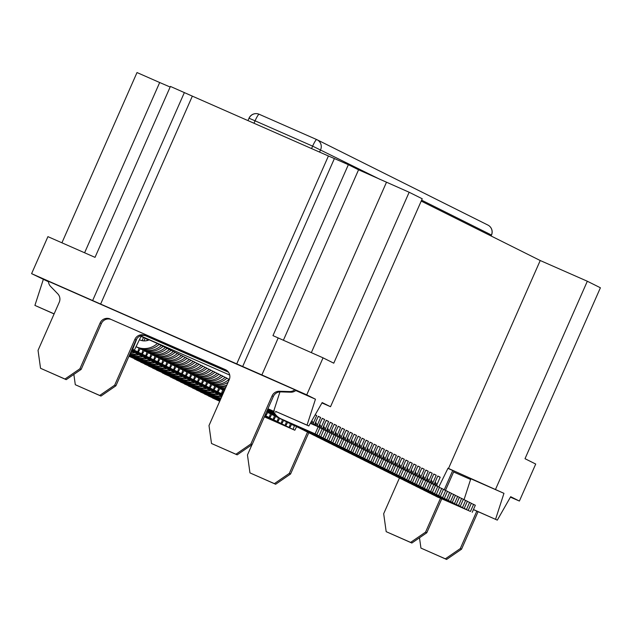 <?xml version="1.0" encoding="UTF-8"?>
<svg xmlns="http://www.w3.org/2000/svg" width="632" height="632" viewBox="0 0 632 632"><rect width="100%" height="100%" fill="white"/><g stroke="black" fill="none" stroke-linecap="round" stroke-linejoin="round"><path stroke-width="0.95" d="M139.032 354.512L174.235 369.997L139.08 354.497M214.706 385.875L213.474 389.596L178.919 374.397M178.872 374.413L213.474 389.596M214.074 389.897L216.057 386.365M437.747 476.125L440.188 477.2L436.783 484.926M434.002 484.626L437.802 476.007L440.188 477.2M433.765 474.142L436.206 475.217L432.802 482.935M430.013 482.635L433.813 474.016L436.206 475.217M429.776 472.151L432.225 473.226L428.812 480.944M426.031 480.644L429.831 472.033L432.225 473.226M425.794 470.161L428.235 471.235L424.83 478.953M422.05 478.653L425.849 470.042L428.235 471.235M421.813 468.17L424.254 469.244L420.849 476.963M418.06 476.662L421.86 468.051L424.254 469.244M417.823 466.179L420.264 467.253L416.859 474.98M414.079 474.672L417.878 466.061L420.264 467.253M413.842 464.188L416.283 465.263L412.878 472.989M410.097 472.681L413.897 464.07L416.283 465.263M409.86 462.197L412.301 463.272L408.896 470.998M406.107 470.69L409.907 462.079L412.301 463.272M405.87 460.207L408.312 461.281L404.907 469.007M402.126 468.699L405.926 460.088L408.312 461.281M401.889 458.216L404.33 459.29L400.925 467.016M398.144 466.716L401.944 458.097L404.33 459.29M397.907 456.233L400.348 457.307L396.943 465.026M394.155 464.725L397.955 456.107L400.348 457.307M393.918 454.242L396.359 455.317L392.954 463.035M390.173 462.735L393.973 454.124L396.359 455.317M389.936 452.251L392.377 453.326L388.972 461.044M386.192 460.744L389.991 452.133L392.377 453.326M385.955 450.261L388.396 451.335L384.991 459.053M382.202 458.753L386.002 450.142L388.396 451.335M381.965 448.27L384.406 449.344L381.001 457.07M378.22 456.762L382.02 448.151L384.406 449.344M377.983 446.279L380.425 447.353L377.02 455.079M374.239 454.771L378.039 446.16L380.425 447.353M374.002 444.288L376.443 445.363L373.038 453.089M370.249 452.781L374.049 444.17L376.443 445.363M370.012 442.297L372.453 443.372L369.048 451.098M366.268 450.79L370.068 442.179L372.453 443.372M366.031 440.307L368.472 441.381L365.067 449.107M362.286 448.807L366.078 440.188L368.472 441.381M362.041 438.324L364.49 439.398L361.085 447.116M358.297 446.816L362.097 438.197L364.49 439.398M358.06 436.333L360.501 437.407L357.096 445.126M354.315 444.825L358.115 436.214L360.501 437.407M354.078 434.342L356.519 435.416L353.114 443.135M350.333 442.834L354.125 434.224L356.519 435.416M350.089 432.351L352.538 433.426L349.133 441.144M346.344 440.844L350.144 432.233L352.538 433.426M346.107 430.36L348.548 431.435L345.143 439.161M342.362 438.853L346.162 430.242L348.548 431.435M342.125 428.37L344.566 429.444L341.162 437.17M338.381 436.862L342.173 428.251L344.566 429.444M338.136 426.379L340.585 427.453L337.18 435.179M334.391 434.871L338.191 426.26L340.585 427.453M334.154 424.388L336.595 425.462L333.19 433.189M330.41 432.881L334.21 424.269L336.595 425.462M330.173 422.397L332.614 423.472L329.209 431.198M326.428 430.898L330.22 422.279L332.614 423.472M326.183 420.414L328.632 421.489L325.227 429.207M322.438 428.907L326.238 420.288L328.632 421.489M322.202 418.423L324.643 419.498L321.238 427.216M318.457 426.916L322.257 418.305L324.643 419.498M318.22 416.433L320.661 417.507L317.256 425.225M314.388 425.107L318.267 416.314L320.661 417.507M315.155 414.845L316.679 415.516L313.275 423.235M315.194 414.774L316.679 415.516M140.549 335.837L229.716 375.06M140.399 335.9L141.102 336.248L134.387 350.096L132.104 349.093M143.922 340.885L145.091 338.238L141.055 336.366M145.036 338.357L148.733 340.055M172.07 364.759L174.369 365.762A19.26 19.055 -63.5 0 0 195.019 362.223L190.935 360.327M194.917 362.318L199.001 364.214A19.26 19.055 -63.5 0 1 178.35 367.753L176.059 366.75M198.906 364.301L202.99 366.205A19.26 19.055 -63.5 0 1 182.332 369.744L180.041 368.733M184.03 370.723L186.322 371.735A19.26 19.055 -63.5 0 0 206.972 368.195L202.888 366.291M188.012 372.714L190.303 373.725A19.26 19.055 -63.5 0 0 210.954 370.186L206.877 368.282M210.859 370.273L214.943 372.177A19.26 19.055 -63.5 0 1 194.285 375.716L191.994 374.705M195.983 376.696L198.274 377.707A19.26 19.055 -63.5 0 0 218.925 374.16L214.84 372.264M199.965 378.687L202.256 379.698A19.26 19.055 -63.5 0 0 222.906 376.151L218.83 374.255M222.812 376.245L226.896 378.141A19.26 19.055 -63.5 0 1 206.237 381.681L203.946 380.677M226.793 378.236L229.361 379.374M136.212 346.85L138.511 347.853A19.26 19.055 -63.5 0 0 159.161 344.314L149.231 339.842A11.558 11.431 -63.5 0 1 139.877 339.937L139.546 339.787M140.201 348.832L142.492 349.844A19.26 19.055 -63.5 0 0 163.143 346.304L159.059 344.408M144.183 350.823L146.474 351.834A19.26 19.055 -63.5 0 0 167.132 348.295L163.048 346.391M148.165 352.814L150.463 353.825A19.26 19.055 -63.5 0 0 171.114 350.286L167.03 348.382M171.011 350.373L175.096 352.277A19.26 19.055 -63.5 0 1 154.445 355.816L152.154 354.805M156.136 356.796L158.427 357.807A19.26 19.055 -63.5 0 0 179.085 354.268L175.001 352.364M160.117 358.786L162.416 359.798A19.26 19.055 -63.5 0 0 183.067 356.25L178.982 354.355M182.964 356.345L187.048 358.241A19.26 19.055 -63.5 0 1 166.398 361.781L164.107 360.777M186.954 358.336L191.038 360.232A19.26 19.055 -63.5 0 1 170.379 363.771L168.088 362.768M184.189 370.447L182.198 373.978L181.605 373.678L182.838 369.957M182.198 373.978L146.995 358.494M147.051 358.478L181.605 373.678M188.17 372.438L186.187 375.969L185.587 375.669L186.819 371.948M186.187 375.969L150.985 360.485M151.032 360.469L185.587 375.669M192.152 374.421L190.169 377.96L189.568 377.66L190.801 373.939M196.141 376.411L194.15 379.951L193.558 379.65L194.79 375.929M159.003 364.451L193.558 379.65M194.15 379.951L158.948 364.467M200.123 378.402L198.14 381.933L162.938 366.457M198.14 381.933L197.54 381.641L198.772 377.912M162.985 366.442L197.54 381.641M204.104 380.393L202.121 383.924L201.521 383.632L202.754 379.903M212.076 384.375L210.093 387.906L209.492 387.606L210.725 383.885M210.093 387.906L174.89 372.422M174.938 372.414L209.492 387.606M170.956 370.423L205.511 385.615L206.743 381.894M208.094 382.384L206.103 385.915L205.511 385.615M206.103 385.915L170.901 370.431M202.121 383.924L166.919 368.44M166.966 368.432L201.521 383.632M190.169 377.96L154.966 362.476M155.014 362.46L189.568 377.66M180.199 368.456L178.216 371.987L177.616 371.687L178.848 367.966M178.216 371.987L143.014 356.503M143.061 356.488L177.616 371.687M438.782 487.011L448.017 468.209L448.515 468.462L540.226 260.526L421.212 201.087M267.928 408.738L274.027 411.416L274.304 410.721M274.027 411.416L267.897 408.817M276.073 411.582L275.694 412.254M140.359 348.556L138.376 352.087L132.017 349.291M138.376 352.087L137.776 351.787L139.008 348.066M132.025 349.259L137.776 351.787M146.956 340.616L147.477 339.431M152.312 354.528L150.329 358.06L149.729 357.759L150.961 354.038M131.764 349.859L149.729 357.759M150.329 358.06L131.748 349.891M156.294 356.511L154.311 360.05L153.71 359.75L154.943 356.029M154.311 360.05L131.661 350.089M131.677 350.057L153.71 359.75M168.246 362.484L166.263 366.015L165.663 365.723L166.895 361.994M166.263 366.015L131.401 350.681M131.409 350.649L165.663 365.723M172.228 364.474L170.245 368.006L135.043 352.522M170.245 368.006L169.653 367.706L170.885 363.985M135.098 352.514L169.653 367.706M174.867 365.975L173.634 369.696M174.235 369.997L176.217 366.465M164.265 360.493L162.282 364.024L161.681 363.732L162.914 360.003M162.282 364.024L131.488 350.483M131.503 350.452L161.681 363.732M160.275 358.502L158.292 362.041L157.7 361.741L158.932 358.012M158.292 362.041L131.575 350.286M131.59 350.254L157.7 361.741M148.323 352.538L146.34 356.069L145.747 355.769L146.98 352.048M146.34 356.069L131.835 349.686M131.851 349.662L145.747 355.769M142.99 350.057L141.758 353.778L142.358 354.078L144.341 350.547M131.938 349.457L141.758 353.778M142.358 354.078L131.922 349.488M143.496 337.441L142.082 340.648M132.135 349.006L134.387 350.096M132.72 349.267L136.907 338.602M267.818 408.991L273.648 411.551M273.672 411.598L267.81 409.015M267.731 409.188L273.806 411.859M273.83 411.906L267.723 409.22M267.557 409.583L274.138 412.483M274.162 412.522L267.541 409.615M274.351 412.846L267.454 409.812M267.297 410.184L274.73 413.454M274.762 413.502L267.281 410.215M270.393 411.582L274.999 413.842M270.338 411.756L274.96 413.794M274.383 413.573L275.252 414.189M274.32 413.747L275.212 414.142M267.383 409.986L274.517 413.123M274.549 413.17L267.368 410.01M267.47 409.781L274.32 412.799M267.644 409.386L273.964 412.167M273.996 412.214L267.628 409.418M48.49 281.777L31.6 273.648L100.63 304.071L192.341 96.135L170.411 86.426L95.021 257.358L47.921 236.645L31.6 273.648M295.792 390.544L315.455 399.195L306.733 394.842L323.055 357.838L272.969 335.624L348.358 164.691L358.565 169.795L409.157 192.254L422.231 198.78L330.52 406.716L321.949 402.947M330.52 406.716L322.178 402.552L308.803 425.976L307.057 425.107L315.455 399.195M278.198 337.93L261.877 374.934L306.733 394.842M261.877 374.934L100.63 304.071M226.24 370.091L111.445 319.602A7.703 7.624 -63.5 0 0 101.357 323.576L81.157 369.396L66.21 379.658L40.543 368.29L38.038 350.357L59.25 302.262A7.703 7.624 116.5 0 0 57.749 293.793L50.623 286.47A7.703 7.624 116.5 0 1 48.467 281.303L296.1 390.292A7.703 7.624 116.5 0 1 290.823 392.195L280.6 391.88A7.703 7.624 -63.5 0 0 273.332 396.501L252.121 444.588L250.872 443.972L272.084 395.877L273.332 396.501M43.3 279.494L34.91 305.406L54.139 313.859M61.92 242.799L137.01 72.554L159.683 82.523L84.601 252.776M34.91 305.406L54.099 313.946M159.683 82.523L170.15 87.026M92.659 300.5L184.37 92.564M192.341 96.135L328.419 155.986L236.708 363.921M348.358 164.691L334.399 158.553L242.688 366.489M409.157 192.254L333.767 363.179L323.055 357.838M386.476 182.277L311.339 352.632M358.565 169.795L283.397 340.229M308.803 425.976L275.655 411.4L307.057 425.107M279.952 391.895L273.917 410.531M328.419 155.986L334.399 158.553M294.852 389.675A7.703 7.624 116.5 0 1 289.575 391.571L279.36 391.263A7.703 7.624 -63.5 0 0 272.084 395.877M111.445 319.602L225.34 369.617A7.703 7.624 116.5 0 1 229.211 379.737L209.002 425.557L211.507 443.49L237.174 454.85L252.121 444.588M110.205 318.978A7.703 7.624 -63.5 0 0 100.117 322.96L79.909 368.772L64.97 379.034L40.543 368.29M211.507 443.49L235.933 454.234L250.872 443.972M81.157 369.396L79.909 368.772M66.21 379.658L64.97 379.034M237.174 454.85L235.933 454.234M114.661 385.196L115.901 385.812L100.962 396.074L99.722 395.45L114.661 385.196L134.869 339.376A7.703 7.624 -63.5 0 1 144.949 335.395L228.421 372.114M100.962 396.074L75.295 384.714L99.722 395.45M228.5 372.216L146.197 336.019A7.703 7.624 -63.5 0 0 136.109 340L115.901 385.812M73.857 374.405L75.295 384.714M172.117 364.672L172.623 364.893A19.26 19.055 -63.5 0 0 193.274 361.354M129.734 354.465A15.405 15.247 116.5 0 0 138.416 354.678L139.364 354.426M137.476 353.596L136.678 353.809A15.405 15.247 116.5 0 1 129.9 354.086M280.584 418.637A15.405 15.247 -63.5 0 0 281.248 418.953L282.994 419.822A15.405 15.247 -63.5 0 1 282.322 419.506L280.584 418.637A15.405 15.247 -63.5 0 1 273.893 412.024L273.514 411.29M310.32 423.322L318.196 426.782L315.092 433.836L281.248 418.953M282.994 419.822L316.829 434.705L319.942 427.659L318.196 426.782M316.829 434.705L315.092 433.836M320.819 436.696L323.924 429.642L322.178 428.773L319.073 435.819L285.237 420.944L319.073 435.819M283.531 420.059A15.405 15.247 -63.5 0 0 284.566 420.628L286.312 421.497A15.405 15.247 -63.5 0 0 286.975 421.813M284.566 420.628A15.405 15.247 -63.5 0 0 285.237 420.944M319.895 427.769L322.178 428.773M324.801 438.687L327.905 431.632L326.167 430.763L323.055 437.81L289.219 422.927L323.055 437.81M287.513 422.05A15.405 15.247 -63.5 0 0 288.548 422.618L290.293 423.487A15.405 15.247 -63.5 0 0 290.965 423.803M288.548 422.618A15.405 15.247 -63.5 0 0 289.219 422.927M323.876 429.76L326.167 430.763M328.782 440.67L331.895 433.623L330.149 432.754L327.044 439.801L293.201 424.917L327.044 439.801M291.494 424.033A15.405 15.247 -63.5 0 0 292.537 424.609L294.275 425.478A15.405 15.247 -63.5 0 0 294.947 425.786M292.537 424.609A15.405 15.247 -63.5 0 0 293.201 424.917M327.858 431.751L330.149 432.754M332.772 442.661L335.876 435.614L334.13 434.745L331.026 441.792L297.19 426.908L331.026 441.792M295.484 426.023A15.405 15.247 -63.5 0 0 296.519 426.6L298.264 427.469A15.405 15.247 -63.5 0 0 298.928 427.777M296.519 426.6A15.405 15.247 -63.5 0 0 297.19 426.908M331.847 433.734L334.13 434.745M336.753 444.652L339.858 437.605L338.12 436.736L335.007 443.783L301.172 428.899L335.007 443.783M299.465 428.014A15.405 15.247 -63.5 0 0 300.5 428.583L302.246 429.46A15.405 15.247 -63.5 0 0 302.918 429.768M300.5 428.583A15.405 15.247 -63.5 0 0 301.172 428.899M335.829 435.724L338.12 436.736M340.735 446.642L343.848 439.596L342.102 438.727L338.997 445.773L305.153 430.89L338.997 445.773M303.447 430.005A15.405 15.247 -63.5 0 0 304.49 430.574L306.228 431.451A15.405 15.247 -63.5 0 0 306.899 431.759M304.49 430.574A15.405 15.247 -63.5 0 0 305.153 430.89M339.811 437.715L342.102 438.727M307.436 431.996A15.405 15.247 -63.5 0 0 309.143 432.881L344.724 448.633L347.829 441.586L346.083 440.717L342.978 447.764L309.143 432.881M343.8 439.706L346.083 440.717M308.471 432.565L310.217 433.433A15.405 15.247 -63.5 0 0 310.881 433.75M344.724 448.633L342.978 447.764M311.418 433.987A15.405 15.247 -63.5 0 0 313.124 434.871L348.706 450.624L351.811 443.577L350.073 442.7L346.96 449.755L313.124 434.871M347.782 441.697L350.073 442.7M311.213 421.757L312.516 424.285M314.191 425.02L312.374 421.497A15.405 15.247 -63.5 0 0 311.876 420.604M312.461 434.555L314.199 435.424A15.405 15.247 -63.5 0 0 314.87 435.74M348.706 450.624L346.96 449.755M315.4 435.977A15.405 15.247 -63.5 0 0 317.106 436.862L352.688 452.615L355.8 445.568L354.054 444.691L350.95 451.746L317.106 436.862M351.763 443.688L354.054 444.691M315.084 423.535L316.34 425.968M318.014 426.703L316.356 423.487A15.405 15.247 -63.5 0 0 315.645 422.255M316.442 436.546L318.18 437.415A15.405 15.247 -63.5 0 0 318.852 437.731M352.688 452.615L350.95 451.746M322.004 428.694L320.345 425.478A15.405 15.247 -63.5 0 0 319.634 424.246M356.677 454.606L359.782 447.551L358.036 446.682L354.931 453.737L321.096 438.853L354.931 453.737M319.389 437.968A15.405 15.247 -63.5 0 0 320.424 438.537L322.17 439.406A15.405 15.247 -63.5 0 0 322.834 439.722M320.424 438.537A15.405 15.247 -63.5 0 0 321.096 438.853M355.753 445.678L358.036 446.682M319.073 425.518L320.329 427.959M325.986 430.684L324.327 427.469A15.405 15.247 -63.5 0 0 323.616 426.237M360.659 456.596L363.763 449.542L362.025 448.673L358.913 455.719L325.077 440.836L358.913 455.719M323.371 439.959A15.405 15.247 -63.5 0 0 324.413 440.528L326.152 441.397A15.405 15.247 -63.5 0 0 326.823 441.713M324.413 440.528A15.405 15.247 -63.5 0 0 325.077 440.836M359.734 447.669L362.025 448.673M323.055 427.509L324.311 429.95M327.352 441.942A15.405 15.247 -63.5 0 0 329.059 442.827L364.64 458.579L367.753 451.532L366.007 450.663L362.902 457.71L329.059 442.827M363.716 449.66L366.007 450.663M327.036 429.499L328.292 431.94M329.967 432.675L328.308 429.46A15.405 15.247 -63.5 0 0 327.597 428.227M328.395 442.519L330.141 443.388A15.405 15.247 -63.5 0 0 330.805 443.704M364.64 458.579L362.902 457.71M331.342 443.933A15.405 15.247 -63.5 0 0 333.048 444.817L368.63 460.57L371.735 453.523L369.997 452.654L366.884 459.701L333.048 444.817M367.706 451.643L369.997 452.654M331.026 431.49L332.282 433.931M333.957 434.666L332.298 431.451A15.405 15.247 -63.5 0 0 331.587 430.218M332.377 444.509L334.123 445.378A15.405 15.247 -63.5 0 0 334.786 445.686M368.63 460.57L366.884 459.701M335.323 445.923A15.405 15.247 -63.5 0 0 337.03 446.808L372.611 462.561L375.716 455.514L373.978 454.645L370.865 461.692L337.03 446.808M371.687 453.634L373.978 454.645M335.007 433.481L336.264 435.922M337.938 436.657L336.279 433.441A15.405 15.247 -63.5 0 0 335.568 432.209M336.366 446.492L338.104 447.369A15.405 15.247 -63.5 0 0 338.776 447.677M372.611 462.561L370.865 461.692M341.92 438.648L340.261 435.432A15.405 15.247 -63.5 0 0 339.55 434.2M376.593 464.552L379.706 457.505L377.96 456.636L374.855 463.683L341.011 448.799L374.855 463.683M339.305 447.914A15.405 15.247 -63.5 0 0 340.348 448.483L342.094 449.36A15.405 15.247 -63.5 0 0 342.757 449.668M340.348 448.483A15.405 15.247 -63.5 0 0 341.011 448.799M375.669 455.625L377.96 456.636M338.989 435.472L340.245 437.905M345.909 440.638L344.25 437.423A15.405 15.247 -63.5 0 0 343.539 436.191M380.583 466.542L383.687 459.496L381.949 458.627L378.837 465.673L345.001 450.79L378.837 465.673M343.295 449.905A15.405 15.247 -63.5 0 0 344.329 450.474L346.075 451.343A15.405 15.247 -63.5 0 0 346.739 451.659M344.329 450.474A15.405 15.247 -63.5 0 0 345.001 450.79M379.658 457.615L381.949 458.627M342.978 437.463L344.235 439.896M347.276 451.896A15.405 15.247 -63.5 0 0 348.983 452.781L384.564 468.533L387.677 461.486L385.931 460.617L382.818 467.664L348.983 452.781M383.64 459.606L385.931 460.617M346.96 439.453L348.216 441.887M349.891 442.621L348.232 439.406A15.405 15.247 -63.5 0 0 347.521 438.173M348.319 452.465L350.057 453.334A15.405 15.247 -63.5 0 0 350.728 453.65M384.564 468.533L382.818 467.664M351.258 453.887A15.405 15.247 -63.5 0 0 352.964 454.771L388.546 470.524L391.658 463.477L389.912 462.6L386.808 469.655L352.964 454.771M387.621 461.597L389.912 462.6M350.942 441.444L352.198 443.877M353.873 444.612L352.214 441.397A15.405 15.247 -63.5 0 0 351.51 440.164M352.3 454.455L354.046 455.324A15.405 15.247 -63.5 0 0 354.71 455.64M388.546 470.524L386.808 469.655M357.862 446.603L356.203 443.388A15.405 15.247 -63.5 0 0 355.492 442.155M392.535 472.515L395.64 465.46L393.902 464.591L390.789 471.646L356.954 456.762L390.789 471.646M355.247 455.877A15.405 15.247 -63.5 0 0 356.282 456.446L358.028 457.315A15.405 15.247 -63.5 0 0 358.692 457.631M356.282 456.446A15.405 15.247 -63.5 0 0 356.954 456.762M391.611 463.588L393.902 464.591M354.931 443.435L356.187 445.868M197.263 363.345A19.26 19.055 -63.5 0 1 176.605 366.884L176.107 366.663M141.457 355.579L140.66 355.8A15.405 15.247 116.5 0 1 130.579 355.058L129.647 354.647M129.615 354.734L132.317 355.927A15.405 15.247 116.5 0 0 142.405 356.669L143.345 356.416M201.245 365.336A19.26 19.055 -63.5 0 1 180.594 368.875L180.088 368.654M145.439 357.57L144.641 357.791A15.405 15.247 116.5 0 1 134.561 357.041L129.56 354.844M129.528 354.931L136.307 357.917A15.405 15.247 116.5 0 0 146.387 358.66L147.335 358.407M184.07 370.644L184.576 370.865A19.26 19.055 -63.5 0 0 205.226 367.326M129.434 355.129L140.288 359.908A15.405 15.247 116.5 0 0 150.369 360.651L151.317 360.39M149.429 359.561L148.631 359.782A15.405 15.247 116.5 0 1 138.55 359.031L129.473 355.042M188.06 372.635L188.557 372.856A19.26 19.055 -63.5 0 0 209.216 369.309M129.347 355.326L144.27 361.891A15.405 15.247 116.5 0 0 154.358 362.642L155.298 362.381M153.41 361.551L152.612 361.773A15.405 15.247 116.5 0 1 142.532 361.022L129.386 355.239M213.197 371.3A19.26 19.055 -63.5 0 1 192.547 374.847L192.041 374.626M157.392 363.542L156.594 363.755A15.405 15.247 116.5 0 1 146.513 363.013L129.299 355.445M129.26 355.532L148.259 363.882A15.405 15.247 116.5 0 0 158.34 364.632L159.288 364.372M196.023 376.609L196.528 376.83A19.26 19.055 -63.5 0 0 217.179 373.291M129.173 355.729L152.241 365.873A15.405 15.247 116.5 0 0 162.321 366.623L163.269 366.363M161.381 365.533L160.583 365.746A15.405 15.247 116.5 0 1 150.503 365.004L129.212 355.642M200.012 378.6L200.51 378.821A19.26 19.055 -63.5 0 0 221.168 375.282M129.086 355.927L156.23 367.863A15.405 15.247 116.5 0 0 166.311 368.606L167.251 368.353M165.363 367.524L164.565 367.737A15.405 15.247 116.5 0 1 154.485 366.995L129.125 355.84M225.15 377.272A19.26 19.055 -63.5 0 1 204.499 380.812L203.994 380.59M169.344 369.515L168.547 369.728A15.405 15.247 116.5 0 1 158.466 368.985L129.039 356.037M128.999 356.124L160.212 369.854A15.405 15.247 116.5 0 0 170.292 370.597L171.24 370.344M211.965 384.572L212.463 384.793A19.26 19.055 -63.5 0 0 226.825 385.157M211.918 384.659L214.208 385.662A19.26 19.055 -63.5 0 0 226.106 386.768M177.315 373.488L176.518 373.71A15.405 15.247 116.5 0 1 166.437 372.967L134.34 358.952L168.183 373.836A15.405 15.247 116.5 0 0 178.264 374.579L179.204 374.326M229.132 379.263A19.26 19.055 -63.5 0 1 208.481 382.802L207.975 382.581M173.334 371.505L172.536 371.719A15.405 15.247 116.5 0 1 162.456 370.976L128.952 356.235M207.936 382.668L210.227 383.671A19.26 19.055 -63.5 0 0 228.089 382.281M128.944 356.25L164.194 371.845A15.405 15.247 116.5 0 0 174.274 372.588L175.222 372.335M136.259 346.763L136.765 346.984A19.26 19.055 -63.5 0 0 157.415 343.445M140.249 348.753L140.746 348.975A19.26 19.055 -63.5 0 0 161.405 345.435M144.23 350.744L144.736 350.965A19.26 19.055 -63.5 0 0 165.387 347.426M148.212 352.735L148.718 352.956A19.26 19.055 -63.5 0 0 169.368 349.417M173.358 351.4A19.26 19.055 -63.5 0 1 152.699 354.947L152.201 354.726M156.183 356.709L156.689 356.93A19.26 19.055 -63.5 0 0 177.339 353.391M160.165 358.7L160.67 358.921A19.26 19.055 -63.5 0 0 181.321 355.382M185.31 357.372A19.26 19.055 -63.5 0 1 164.652 360.912L164.154 360.69M189.292 359.363A19.26 19.055 -63.5 0 1 168.641 362.902L168.136 362.681M133.486 351.605L132.688 351.819A15.405 15.247 116.5 0 1 130.721 352.214M130.279 353.225A15.405 15.247 116.5 0 0 134.434 352.688L135.382 352.435M540.226 260.526L587.326 281.24L600.4 287.773L525.01 458.698L535.715 464.046L519.393 501.05L510.427 497.147M473.408 509.613L497.313 520.128L510.68 496.697L519.393 501.05M473.447 509.526L497.313 520.128M448.515 468.462L503.957 493.339L495.567 519.259M503.957 493.339L470.808 478.764L464.03 499.714M445.489 490.369L453.989 471.093L447.946 468.359M453.602 471.978L470.587 479.451M296.598 426.632L294.828 430.234L264.366 416.828M294.394 425.676L293.161 429.397L294.828 430.234M264.397 416.749L293.161 429.397M291.755 424.183L289.772 427.706L264.476 416.575M289.772 427.706L289.18 427.406L290.412 423.685M264.484 416.543L289.18 427.406M287.765 422.2L285.79 425.715L264.563 416.377M285.79 425.715L285.19 425.415L286.43 421.694M264.571 416.346L285.19 425.415M283.784 420.209L281.809 423.724L281.208 423.424L282.441 419.703M264.666 416.148L281.208 423.424M264.753 415.951L277.227 421.441L278.459 417.713M275.821 416.212L273.838 419.743L273.237 419.451L274.478 415.722M273.838 419.743L264.824 415.785M264.84 415.753L273.237 419.451M218.712 394.313L222.124 395.814M222.132 395.782L218.767 394.297M214.777 392.306L222.219 395.585M210.796 390.323L222.314 395.387L210.748 390.331M194.861 382.36L222.662 394.589L194.806 382.376M190.872 380.369L222.748 394.392L190.825 380.385M220.047 388.356L218.056 391.887L182.853 376.403M218.056 391.887L217.463 391.587L218.696 387.866M182.909 376.388L217.463 391.587M224.028 390.347L222.045 393.878L186.843 378.394M222.045 393.878L221.445 393.578L222.677 389.857M186.89 378.378L221.445 393.578M198.843 384.351L222.575 394.787M222.559 394.818L198.796 384.367M222.472 395.016L202.777 386.35M202.825 386.342L222.488 394.984M206.814 388.332L222.401 395.182L206.759 388.34M222.211 395.616L214.73 392.322M267.857 412.23L265.867 415.769L265.274 415.469L266.206 412.649M265.867 415.769L264.998 415.382M271.839 414.221L269.856 417.76L269.256 417.46L270.488 413.731M269.856 417.76L264.911 415.579M264.927 415.556L269.256 417.46M279.802 418.218L277.819 421.734L277.227 421.441M277.819 421.734L264.737 415.982M281.809 423.724L264.65 416.18M291.652 424.372L292.15 424.593A19.26 19.055 -63.5 0 0 293.73 425.202M291.605 424.451L293.896 425.462A19.26 19.055 -63.5 0 0 295.673 426.142M219.762 401.17L212.281 397.876L219.723 401.257M361.844 448.594L360.185 445.378A15.405 15.247 -63.5 0 0 359.474 444.146M396.517 474.506L399.629 467.451L397.884 466.582L394.771 473.629L360.935 458.745L394.771 473.629M359.229 457.868A15.405 15.247 -63.5 0 0 360.272 458.437L362.01 459.306A15.405 15.247 -63.5 0 0 362.681 459.622M360.272 458.437A15.405 15.247 -63.5 0 0 360.935 458.745M395.593 465.579L397.884 466.582M358.913 445.418L360.169 447.859M363.21 459.851A15.405 15.247 -63.5 0 0 364.917 460.736L400.498 476.496L403.611 469.442L401.865 468.573L398.76 475.619L364.917 460.736M399.574 467.569L401.865 468.573M362.894 447.409L364.158 449.85M365.825 450.584L364.166 447.369A15.405 15.247 -63.5 0 0 363.463 446.137M364.253 460.428L365.999 461.297A15.405 15.247 -63.5 0 0 366.663 461.613M400.498 476.496L398.76 475.619M367.2 461.842A15.405 15.247 -63.5 0 0 368.906 462.727L404.488 478.479L407.593 471.433L405.855 470.563L402.742 477.61L368.906 462.727M403.564 469.552L405.855 470.563M366.884 449.399L368.14 451.841M369.815 452.575L368.156 449.36A15.405 15.247 -63.5 0 0 367.445 448.127M368.235 462.419L369.981 463.288A15.405 15.247 -63.5 0 0 370.644 463.596M404.488 478.479L402.742 477.61M373.796 454.566L372.137 451.351A15.405 15.247 -63.5 0 0 371.426 450.118M408.469 480.47L411.582 473.423L409.836 472.554L406.724 479.601L372.888 464.718L406.724 479.601M371.182 463.833A15.405 15.247 -63.5 0 0 372.224 464.409L373.962 465.278A15.405 15.247 -63.5 0 0 374.634 465.587M372.224 464.409A15.405 15.247 -63.5 0 0 372.888 464.718M407.545 471.543L409.836 472.554M370.865 451.39L372.122 453.831M377.778 456.557L376.119 453.342A15.405 15.247 -63.5 0 0 375.416 452.109M412.451 482.461L415.564 475.414L413.818 474.545L410.713 481.592L376.87 466.708L410.713 481.592M375.163 465.824A15.405 15.247 -63.5 0 0 376.206 466.392L377.952 467.269A15.405 15.247 -63.5 0 0 378.615 467.577M376.206 466.392A15.405 15.247 -63.5 0 0 376.87 466.708M411.527 473.534L413.818 474.545M374.847 453.381L376.111 455.822M379.153 467.814A15.405 15.247 -63.5 0 0 380.859 468.699L416.441 484.452L419.545 477.405L417.807 476.536L414.695 483.583L380.859 468.699M415.516 475.525L417.807 476.536M378.837 455.372L380.093 457.805M381.768 458.548L380.108 455.332A15.405 15.247 -63.5 0 0 379.398 454.1M380.188 468.383L381.933 469.252A15.405 15.247 -63.5 0 0 382.597 469.568M416.441 484.452L414.695 483.583M383.134 469.805A15.405 15.247 -63.5 0 0 384.841 470.69L420.422 486.442L423.535 479.396L421.789 478.527L418.676 485.574L384.841 470.69M419.498 477.516L421.789 478.527M382.818 457.363L384.074 459.796M385.749 460.531L384.09 457.315A15.405 15.247 -63.5 0 0 383.379 456.083M384.177 470.374L385.915 471.243A15.405 15.247 -63.5 0 0 386.587 471.559M420.422 486.442L418.676 485.574M387.116 471.796A15.405 15.247 -63.5 0 0 388.822 472.681L424.404 488.433L427.516 481.387L425.771 480.51L422.666 487.564L388.822 472.681M423.479 479.506L425.771 480.51M386.8 459.353L388.064 461.787M389.731 462.521L388.08 459.306A15.405 15.247 -63.5 0 0 387.369 458.074M388.159 472.365L389.905 473.234A15.405 15.247 -63.5 0 0 390.568 473.55M424.404 488.433L422.666 487.564M391.105 473.787A15.405 15.247 -63.5 0 0 392.812 474.672L428.393 490.424L431.498 483.377L429.76 482.5L426.647 489.555L392.812 474.672M427.469 481.497L429.76 482.5M390.789 461.344L392.045 463.777M393.72 464.512L392.061 461.297A15.405 15.247 -63.5 0 0 391.35 460.064M392.14 474.356L393.886 475.224A15.405 15.247 -63.5 0 0 394.55 475.541M428.393 490.424L426.647 489.555M395.087 475.778A15.405 15.247 -63.5 0 0 396.793 476.654L432.375 492.415L435.488 485.36L433.742 484.491L430.629 491.538L396.793 476.654M431.451 483.488L433.742 484.491M394.771 463.327L396.027 465.768M397.702 466.503L396.043 463.288A15.405 15.247 -63.5 0 0 395.332 462.055M396.13 476.346L397.868 477.215A15.405 15.247 -63.5 0 0 398.539 477.531M432.375 492.415L430.629 491.538M401.683 468.494L400.032 465.278A15.405 15.247 -63.5 0 0 399.321 464.046M436.357 494.406L439.469 487.351L437.723 486.482L434.618 493.529L400.775 478.645L434.618 493.529M399.068 477.76A15.405 15.247 -63.5 0 0 400.111 478.337L401.857 479.206A15.405 15.247 -63.5 0 0 402.521 479.522M400.111 478.337A15.405 15.247 -63.5 0 0 400.775 478.645M435.432 485.479L437.723 486.482M398.752 465.318L400.017 467.759M403.058 479.751A15.405 15.247 -63.5 0 0 404.764 480.636L440.346 496.389L443.451 489.342L441.713 488.473L438.6 495.52L404.764 480.636M439.422 487.462L441.713 488.473M402.742 467.309L403.998 469.75M405.673 470.484L404.014 467.269A15.405 15.247 -63.5 0 0 403.303 466.037M404.093 480.328L405.839 481.197A15.405 15.247 -63.5 0 0 406.502 481.505M440.346 496.389L438.6 495.52M409.654 472.475L407.996 469.26A15.405 15.247 -63.5 0 0 407.284 468.028M444.328 498.379L447.44 491.333L445.694 490.464L442.582 497.51L408.746 482.627L442.582 497.51M407.04 481.742A15.405 15.247 -63.5 0 0 408.082 482.319L409.82 483.188A15.405 15.247 -63.5 0 0 410.492 483.496M408.082 482.319A15.405 15.247 -63.5 0 0 408.746 482.627M443.403 489.452L445.694 490.464M406.724 469.299L407.98 471.741M411.021 483.733A15.405 15.247 -63.5 0 0 412.728 484.618L448.309 500.37L451.422 493.323L449.676 492.454L446.571 499.501L412.728 484.618M447.385 491.443L449.676 492.454M410.705 471.29L411.969 473.731M413.636 474.466L411.985 471.251A15.405 15.247 -63.5 0 0 411.274 470.018M412.064 484.302L413.81 485.178A15.405 15.247 -63.5 0 0 414.474 485.487M448.309 500.37L446.571 499.501M415.011 485.724A15.405 15.247 -63.5 0 0 416.717 486.608L452.299 502.361L455.403 495.314L453.665 494.445L450.553 501.492L416.717 486.608M451.374 493.434L453.665 494.445M414.695 473.281L415.951 475.714M417.626 476.457L415.967 473.242A15.405 15.247 -63.5 0 0 415.256 472.009M416.046 486.292L417.792 487.169A15.405 15.247 -63.5 0 0 418.455 487.477M452.299 502.361L450.553 501.492M421.607 478.448L419.948 475.224A15.405 15.247 -63.5 0 0 419.237 473.992M456.28 504.352L459.393 497.305L457.647 496.436L454.534 503.483L420.699 488.599L454.534 503.483M418.992 487.714A15.405 15.247 -63.5 0 0 420.035 488.283L421.773 489.152A15.405 15.247 -63.5 0 0 422.445 489.468M420.035 488.283A15.405 15.247 -63.5 0 0 420.699 488.599M455.356 495.425L457.647 496.436M418.676 475.272L419.932 477.705M422.982 489.705A15.405 15.247 -63.5 0 0 424.68 490.59L460.262 506.343L463.375 499.296L461.629 498.419L458.524 505.474L424.68 490.59M459.338 497.416L461.629 498.419M422.658 477.263L423.922 479.696M425.589 480.431L423.938 477.215A15.405 15.247 -63.5 0 0 423.227 475.983M424.017 490.274L425.763 491.143A15.405 15.247 -63.5 0 0 426.426 491.459M460.262 506.343L458.524 505.474M429.578 482.421L427.919 479.206A15.405 15.247 -63.5 0 0 427.208 477.974M464.251 508.333L467.356 501.287L465.618 500.41L462.506 507.464L428.67 492.581L462.506 507.464M426.963 491.696A15.405 15.247 -63.5 0 0 427.998 492.265L429.744 493.134A15.405 15.247 -63.5 0 0 430.408 493.45M427.998 492.265A15.405 15.247 -63.5 0 0 428.67 492.581M463.327 499.406L465.618 500.41M426.647 479.254L427.904 481.687M433.56 484.412L431.901 481.197A15.405 15.247 -63.5 0 0 431.19 479.964M468.233 510.324L471.346 503.269L469.6 502.401L466.487 509.447L432.651 494.564L466.487 509.447M430.945 493.687A15.405 15.247 -63.5 0 0 431.988 494.256L433.726 495.125A15.405 15.247 -63.5 0 0 434.397 495.441M431.988 494.256A15.405 15.247 -63.5 0 0 432.651 494.564M467.309 501.397L469.6 502.401M430.629 481.236L431.885 483.678M437.542 486.403L435.89 483.188A15.405 15.247 -63.5 0 0 435.179 481.955M472.215 512.315L475.327 505.26L473.581 504.391L470.477 511.438L436.633 496.554L470.477 511.438M434.934 495.678A15.405 15.247 -63.5 0 0 435.969 496.246L437.715 497.115A15.405 15.247 -63.5 0 0 438.379 497.431M435.969 496.246A15.405 15.247 -63.5 0 0 436.633 496.554M471.29 503.388L473.581 504.391M434.611 483.227L435.875 485.668M225.419 388.332A19.26 19.055 -63.5 0 1 216.452 386.784L215.947 386.563M181.297 375.479L180.499 375.7A15.405 15.247 116.5 0 1 170.419 374.95L136.63 359.956M215.899 386.642L218.19 387.653A19.26 19.055 -63.5 0 0 225.024 389.233M136.583 360.066L172.165 375.827A15.405 15.247 116.5 0 0 182.245 376.569L183.193 376.317M219.928 388.554L220.434 388.775A19.26 19.055 -63.5 0 0 224.652 390.062M219.889 388.633L222.18 389.644A19.26 19.055 -63.5 0 0 224.471 390.481M185.287 377.47L184.489 377.691A15.405 15.247 116.5 0 1 174.408 376.941L140.565 362.057L176.146 377.817A15.405 15.247 116.5 0 0 186.227 378.56L187.175 378.299M224.36 390.734L223.918 390.544M189.268 379.461L188.47 379.682A15.405 15.247 116.5 0 1 178.39 378.931L144.602 363.937M223.87 390.623L224.321 390.821M144.554 364.048L180.136 379.8A15.405 15.247 116.5 0 0 190.216 380.551L191.156 380.29M193.25 381.452L192.452 381.665A15.405 15.247 116.5 0 1 182.371 380.922L148.583 365.928M148.536 366.039L184.117 381.791A15.405 15.247 116.5 0 0 194.198 382.542L195.146 382.281M197.239 383.442L196.441 383.656A15.405 15.247 116.5 0 1 186.361 382.913L152.517 368.029L188.099 383.782A15.405 15.247 116.5 0 0 198.179 384.533L199.127 384.272M201.221 385.433L200.423 385.646A15.405 15.247 116.5 0 1 190.343 384.904L156.554 369.91M156.507 370.02L192.089 385.773A15.405 15.247 116.5 0 0 202.169 386.515L203.109 386.263M205.203 387.424L204.405 387.637A15.405 15.247 116.5 0 1 194.324 386.895L162.234 372.88L196.07 387.764A15.405 15.247 116.5 0 0 206.15 388.506L207.099 388.253M209.192 389.415L208.394 389.628A15.405 15.247 116.5 0 1 198.314 388.885L164.47 374.002L200.052 389.754A15.405 15.247 116.5 0 0 210.132 390.497L211.08 390.244M213.174 391.398L212.376 391.619A15.405 15.247 116.5 0 1 202.295 390.876L170.198 376.862L204.041 391.745A15.405 15.247 116.5 0 0 214.122 392.488L215.062 392.235M217.163 393.388L216.357 393.61A15.405 15.247 116.5 0 1 206.277 392.859L172.489 377.865M172.441 377.976L208.023 393.736A15.405 15.247 116.5 0 0 218.103 394.479L219.051 394.226M221.145 395.379L220.347 395.6A15.405 15.247 116.5 0 1 210.266 394.85L176.47 379.856M221.8 396.541A15.405 15.247 116.5 0 1 212.004 395.727L210.266 394.85M176.423 379.966L212.004 395.727M221.113 398.105A15.405 15.247 116.5 0 1 214.248 396.841L180.46 381.847M266.957 410.95A19.26 19.055 -63.5 0 0 269.39 411.14M220.742 398.934A15.405 15.247 116.5 0 1 215.994 397.71L214.248 396.841M180.412 381.957L215.994 397.71M266.696 411.543A19.26 19.055 -63.5 0 0 271.389 412.254M266.593 411.78A19.26 19.055 -63.5 0 0 273.372 413.131M220.339 399.858A15.405 15.247 116.5 0 1 219.976 399.701L184.441 383.837M184.394 383.948L219.976 399.701M220.45 399.606A15.405 15.247 116.5 0 1 218.23 398.832M267.747 412.427L268.245 412.649A19.26 19.055 -63.5 0 0 275.291 414.244M267.699 412.514L269.99 413.526A19.26 19.055 -63.5 0 0 275.947 415.05M220.284 399.977L188.375 385.939L220.244 400.064M271.728 414.418L272.234 414.639A19.26 19.055 -63.5 0 0 276.856 416.006M271.681 414.505L273.972 415.516A19.26 19.055 -63.5 0 0 277.622 416.693M220.197 400.175L192.365 387.93L220.157 400.261M278.712 417.523A19.26 19.055 -63.5 0 1 276.216 416.63L275.71 416.409M220.11 400.372L196.394 389.81M275.663 416.496L277.962 417.499A19.26 19.055 -63.5 0 0 279.739 418.179M196.347 389.92L220.07 400.459M281.777 419.229A19.26 19.055 -63.5 0 1 280.197 418.621L279.7 418.4M220.023 400.57L200.384 391.8M279.652 418.487L281.943 419.49A19.26 19.055 -63.5 0 0 283.721 420.169M200.328 391.911L219.983 400.656M285.759 421.22A19.26 19.055 -63.5 0 1 284.187 420.612L283.681 420.391M219.936 400.767L204.365 393.783M283.634 420.478L285.925 421.481A19.26 19.055 -63.5 0 0 287.702 422.16M204.318 393.902L219.897 400.854M287.663 422.381L288.168 422.603A19.26 19.055 -63.5 0 0 289.748 423.211M287.615 422.46L289.914 423.472A19.26 19.055 -63.5 0 0 291.692 424.151M219.849 400.965L208.299 395.893L219.81 401.059M587.326 281.24L495.614 489.176M399.448 477.982L383.679 513.729L386.184 531.662L410.603 542.406L425.549 532.144L440.457 498.34M452.749 470.469L444.217 489.816M441.728 498.901L426.79 532.768L411.851 543.03L386.184 531.662M411.851 543.03L410.603 542.406M426.79 532.768L425.549 532.144M307.547 432.067L289.33 473.368L290.578 473.992L308.779 432.723M290.578 473.992L275.639 484.254L249.964 472.886L247.46 454.953L251.994 444.675M476.812 511.114L460.293 548.568L461.542 549.184L478.084 511.675M461.542 549.184L446.603 559.446L420.936 548.086L419.49 537.777M460.293 548.568L445.355 558.83L420.936 548.086M445.355 558.83L446.603 559.446M289.33 473.368L274.391 483.63L249.964 472.886M274.391 483.63L275.639 484.254M253.993 123.248L255.067 120.815L312.635 146.142L311.56 148.567M249.079 118.247L255.067 120.815A7.703 1.114 113.7 0 1 259.16 114.266A7.703 1.114 113.7 0 0 259.16 114.266L316.727 139.585M249.087 118.231A7.703 7.624 116.5 0 1 259.152 114.258A7.703 7.703 0 0 0 249.008 118.208L247.957 120.594M259.16 114.266L316.735 139.585A7.703 7.624 116.5 0 1 320.606 149.705L319.555 152.091M380.203 179.472L312.635 146.142A7.703 1.114 113.7 0 1 316.735 139.585A7.703 7.703 0 0 1 317.074 139.743L487.896 225.063A7.703 7.624 -63.5 0 1 491.435 235.025L421.623 200.154M491.024 235.949L491.435 235.025M279.36 391.263L280.6 391.88M289.575 391.571L290.823 392.195M226.003 369.949L225.34 369.617M101.357 323.576L100.117 322.96M146.197 336.019L144.949 335.395M136.109 340L134.869 339.376M172.623 364.893L174.369 365.762M138.416 354.678L136.678 353.809M311.584 421.109L312.374 421.497M315.329 422.974L316.356 423.487M319.318 424.965L320.345 425.478M323.3 426.956L324.327 427.469M327.281 428.946L328.308 429.46M331.271 430.937L332.298 431.451M335.252 432.928L336.279 433.441M339.234 434.919L340.261 435.432M343.223 436.909L344.25 437.423M347.205 438.892L348.232 439.406M351.187 440.883L352.214 441.397M355.176 442.874L356.203 443.388M176.605 366.884L178.35 367.753M132.317 355.927L130.579 355.058M142.405 356.669L140.66 355.8M180.594 368.875L182.332 369.744M136.307 357.917L134.561 357.041M146.387 358.66L144.641 357.791M184.576 370.865L186.322 371.735M150.369 360.651L148.631 359.782M140.288 359.908L138.55 359.031M188.557 372.856L190.303 373.725M154.358 362.642L152.612 361.773M144.27 361.891L142.532 361.022M192.547 374.847L194.285 375.716M148.259 363.882L146.513 363.013M158.34 364.632L156.594 363.755M196.528 376.83L198.274 377.707M162.321 366.623L160.583 365.746M152.241 365.873L150.503 365.004M200.51 378.821L202.256 379.698M166.311 368.606L164.565 367.737M156.23 367.863L154.485 366.995M204.499 380.812L206.237 381.681M160.212 369.854L158.466 368.985M170.292 370.597L168.547 369.728M212.463 384.793L214.208 385.662M178.264 374.579L176.518 373.71M168.183 373.836L166.437 372.967M208.481 382.802L210.227 383.671M164.194 371.845L162.456 370.976M174.274 372.588L172.536 371.719M136.765 346.984L138.511 347.853M140.746 348.975L142.492 349.844M144.736 350.965L146.474 351.834M148.718 352.956L150.463 353.825M152.699 354.947L154.445 355.816M156.689 356.93L158.427 357.807M160.67 358.921L162.416 359.798M164.652 360.912L166.398 361.781M168.641 362.902L170.379 363.771M134.434 352.688L132.688 351.819M292.15 424.593L293.896 425.462M359.158 444.865L360.185 445.378M363.139 446.856L364.166 447.369M367.129 448.846L368.156 449.36M371.11 450.837L372.137 451.351M375.092 452.828L376.119 453.342M379.082 454.819L380.108 455.332M383.063 456.802L384.09 457.315M387.045 458.793L388.08 459.306M391.034 460.783L392.061 461.297M395.016 462.774L396.043 463.288M398.997 464.765L400.032 465.278M402.987 466.756L404.014 467.269M406.969 468.747L407.996 469.26M410.95 470.737L411.985 471.251M414.94 472.728L415.967 473.242M418.921 474.719L419.948 475.224M422.903 476.702L423.938 477.215M426.892 478.693L427.919 479.206M430.874 480.683L431.901 481.197M434.856 482.674L435.89 483.188M216.452 386.784L218.19 387.653M172.165 375.827L170.419 374.95M182.245 376.569L180.499 375.7M220.434 388.775L222.18 389.644M186.227 378.56L184.489 377.691M176.146 377.817L174.408 376.941M180.136 379.8L178.39 378.931M190.216 380.551L188.47 379.682M184.117 381.791L182.371 380.922M194.198 382.542L192.452 381.665M198.179 384.533L196.441 383.656M188.099 383.782L186.361 382.913M192.089 385.773L190.343 384.904M202.169 386.515L200.423 385.646M206.15 388.506L204.405 387.637M196.07 387.764L194.324 386.895M210.132 390.497L208.394 389.628M200.052 389.754L198.314 388.885M214.122 392.488L212.376 391.619M204.041 391.745L202.295 390.876M208.023 393.736L206.277 392.859M218.103 394.479L216.357 393.61M221.879 396.367L220.347 395.6M268.245 412.649L269.99 413.526M272.234 414.639L273.972 415.516M276.216 416.63L277.962 417.499M280.197 418.621L281.943 419.49M284.187 420.612L285.925 421.481M288.168 422.603L289.914 423.472M491.096 235.989L491.506 235.065A7.703 7.703 0 0 0 487.896 225.063"/></g></svg>
